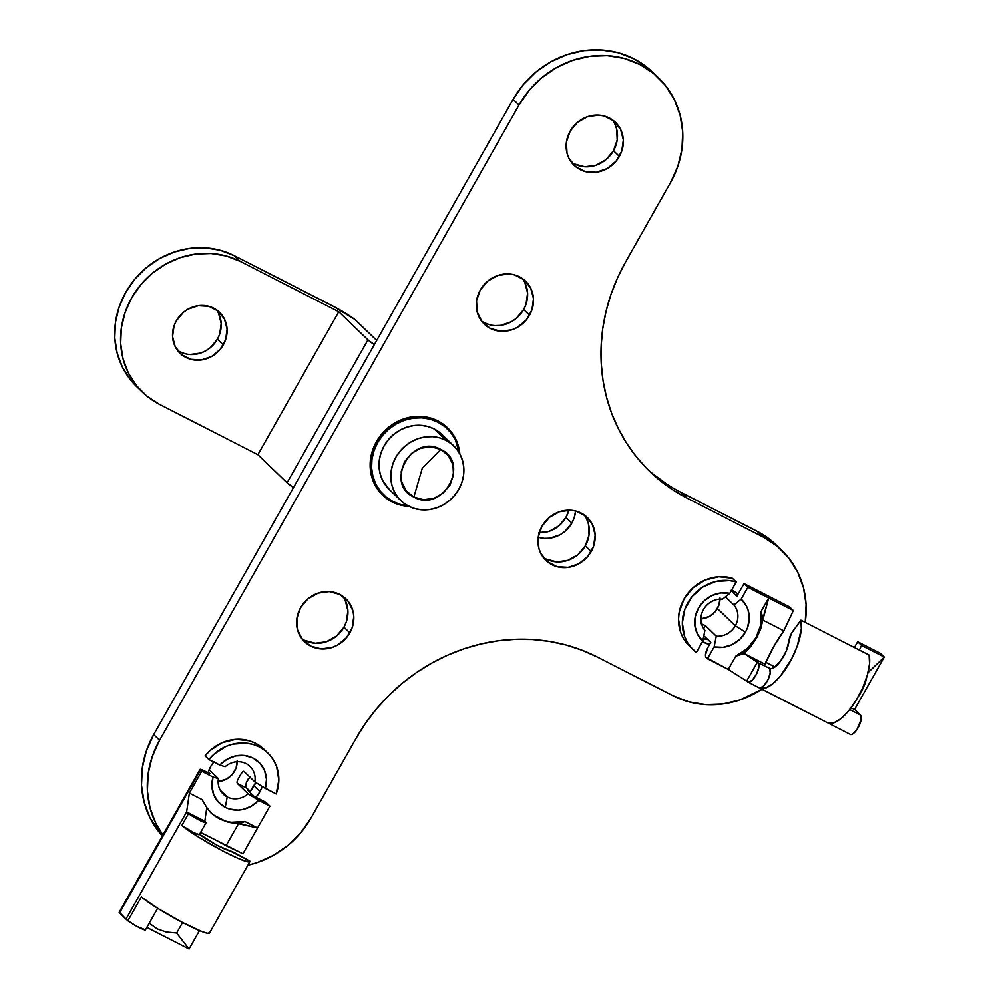 <?xml version="1.0" encoding="UTF-8"?>
<svg xmlns="http://www.w3.org/2000/svg" width="999" height="999" viewBox="0 0 999 999"><rect width="100%" height="100%" fill="white"/><g stroke="black" fill="none" stroke-linecap="round" stroke-linejoin="round"><path stroke-width="1.5" d="M422.227 468.331L440.821 449.438C470.979 462.962 442.357 513.548 413.861 497.077L422.227 468.331L413.861 497.077L423.588 499.712L433.891 498.326L443.181 493.119L450.074 484.89L453.496 474.887L452.947 464.635L448.489 455.706L440.821 449.438L431.093 446.803L420.804 448.201L411.501 453.409L404.607 461.638L401.186 471.64L401.735 481.88L406.193 490.821L413.861 497.077C383.703 483.553 412.325 432.967 440.821 449.438L422.227 468.331M444.83 437.624L439.985 432.729L434.215 428.958A38.062 35.09 133.9 0 0 386.938 441.508A38.062 35.09 133.9 0 0 389.148 489.335L400.924 500.674A38.062 35.09 -46.1 0 1 398.713 452.859A38.062 35.09 -46.1 0 1 445.991 440.309L434.215 428.958L427.722 426.461L420.754 425.312L413.598 425.586L406.518 427.247L399.775 430.232L393.656 434.453L388.361 439.71L384.128 445.841L381.094 452.572L379.383 459.665L379.058 466.858L380.144 473.851L382.592 480.382L389.273 489.435M453.758 445.841L441.983 434.503A38.062 35.09 133.9 0 0 434.215 428.958L445.991 440.309A38.062 35.09 -46.1 0 1 453.758 445.841A38.062 35.09 -46.1 0 1 455.969 493.668A38.062 35.09 -46.1 0 1 408.703 506.218L402.922 502.447L398.089 497.552L394.368 491.72L391.92 485.189L390.834 478.196L391.158 471.016L392.869 463.923L395.904 457.18L400.137 451.061L405.432 445.791L411.551 441.583L418.294 438.586L425.374 436.925L432.53 436.663L439.498 437.799L445.991 440.309L451.76 444.08L456.605 448.976L460.314 454.795L462.762 461.326L463.848 468.319L463.524 475.512L461.825 482.604L458.791 489.335L454.545 495.454L449.263 500.724L443.131 504.932L436.388 507.929L429.308 509.59L422.152 509.852L415.197 508.716L408.703 506.218A38.062 35.09 -46.1 0 1 400.924 500.674M438.024 422.215L435.477 419.755L438.024 422.215A45.867 42.283 -46.1 0 1 447.39 428.883A45.867 42.283 -46.1 0 1 459.265 452.859L455.294 439.672L450.811 432.654L444.992 426.76L438.024 422.215A45.867 42.283 -46.1 0 0 381.081 437.337A45.867 42.283 -46.1 0 0 383.741 494.942A45.867 42.283 -46.1 0 0 393.107 501.61L386.151 497.077L380.319 491.183L375.849 484.165L372.889 476.286L371.591 467.869L371.965 459.215L374.026 450.661L377.684 442.545L382.792 435.164L389.16 428.821L396.541 423.751L404.657 420.142L413.199 418.144L421.815 417.819L430.207 419.193L438.024 422.215M408.141 505.919A45.867 42.283 -46.1 0 1 393.107 501.61L400.924 504.632L409.315 506.006M218.569 313.374L221.204 323.489L219.693 334.153L217.432 339.185L223.314 344.855A28.434 26.211 -46.1 0 1 180.095 353.321A28.434 26.211 -46.1 0 1 176.336 320.829L174.076 325.861L172.565 336.538L175.2 346.641L181.581 354.645L190.747 359.328L201.298 359.977L211.626 356.506L220.142 349.425L225.587 339.822L227.098 329.158L224.463 319.056L218.069 311.051L208.903 306.356L198.364 305.706L188.037 309.178L183.454 312.325L176.336 320.829A28.434 26.211 -46.1 0 1 219.555 312.362A28.434 26.211 -46.1 0 1 223.314 344.855L217.432 339.185A28.434 26.211 133.9 0 0 216.371 309.777M539.21 532.767A28.434 26.211 133.9 0 0 565.971 517.42L571.853 523.089A28.434 26.211 -46.1 0 1 538.236 537.25L544.492 538.411L549.837 538.211L560.164 534.74L564.735 531.593L571.853 523.089L574.125 518.056L575.586 511.013A28.434 26.211 -46.1 0 1 571.853 523.089L565.971 517.42A28.434 26.211 133.9 0 0 568.881 510.202L565.971 517.42L558.853 525.924L549.238 531.306L538.598 532.742M442.619 423.713A46.329 42.707 -46.1 0 1 445.304 426.873L442.619 423.713M136.9 386.863L130.494 379.845L122.44 367.22L117.133 353.047L114.773 337.874L115.472 322.302L119.168 306.905L125.749 292.295L134.952 279.033L146.416 267.607L159.703 258.479L174.313 251.985L189.673 248.376L205.195 247.802L220.292 250.274L234.378 255.707L332.867 306.081L234.378 255.707L240.26 261.376L338.761 311.75L367.944 339.872L287.075 482.792L257.892 454.682L159.39 404.308L146.865 396.128L136.376 385.527L128.322 372.889L123.014 358.716L120.667 343.556L121.354 327.972L125.062 312.587L131.631 297.977L140.834 284.703L152.298 273.276L165.597 264.148L180.195 257.655L195.554 254.046L211.089 253.471L226.174 255.956L240.26 261.376L338.761 311.75L257.892 454.682L338.761 311.75L367.944 339.872L374.338 344.643A21.104 2.198 -150.5 0 1 367.944 339.872L287.075 482.792L257.892 454.682L159.39 404.308A82.555 76.111 -46.1 0 1 142.545 392.295A82.555 76.111 -46.1 0 1 137.75 288.599A82.555 76.111 -46.1 0 1 240.26 261.376L234.378 255.707A82.555 76.111 133.9 0 0 131.868 282.929A82.555 76.111 133.9 0 0 136.663 386.625L142.545 392.295M378.409 490.372L381.668 492.944A46.329 42.707 -46.1 0 1 378.409 490.372M177.397 350.237A28.434 26.211 133.9 0 0 217.432 339.185L210.314 347.689L205.732 350.836L200.699 353.072L190.06 354.508M184.865 353.658L180.02 351.785M332.867 306.081A21.104 2.198 -150.5 0 1 356.181 320.667L376.71 340.447L354.707 319.38L332.867 306.081M287.075 482.792A21.104 2.198 29.5 0 0 293.469 487.574L287.075 482.792M614.685 123.676L616.595 128.796L617.207 139.897L613.486 150.724L619.38 156.406A29.808 27.485 -46.1 0 1 574.063 165.272A29.808 27.485 -46.1 0 1 570.129 131.219L577.584 122.303L587.662 116.658L598.813 115.147L604.27 116.046L613.873 120.954L620.566 129.346L623.339 139.947L621.753 151.124L616.058 161.189L607.117 168.619L596.291 172.265L585.239 171.578L575.624 166.658L568.931 158.267L567.02 153.147L566.408 142.045L570.129 131.219A29.808 27.485 -46.1 0 1 615.434 122.34A29.808 27.485 -46.1 0 1 619.38 156.406L613.486 150.724A29.808 27.485 133.9 0 0 612.262 119.743M524.837 282.48L527.597 293.082L526.011 304.258L523.638 309.54L529.532 315.209A29.808 27.485 -46.1 0 1 484.215 324.088A29.808 27.485 -46.1 0 1 480.282 290.022L487.737 281.106L497.814 275.462L508.966 273.951L514.423 274.85L524.025 279.757L530.719 288.149L533.491 298.751L531.905 309.927L526.211 320.005L517.27 327.422L511.988 329.77L500.836 331.281L490.297 328.421L481.993 321.641L477.172 311.963L476.56 300.861L480.282 290.022A29.808 27.485 -46.1 0 1 525.586 281.144A29.808 27.485 -46.1 0 1 529.532 315.209L523.638 309.54A29.808 27.485 133.9 0 0 522.415 278.546M254.096 785.951A29.808 27.485 133.9 0 0 255.794 782.479L249.638 792.045A29.808 27.485 133.9 0 0 254.096 785.951L259.977 791.633L254.096 785.951M214.061 761.65L210.739 766.445A29.808 27.485 -46.1 0 0 208.029 772.739L210.739 766.445A29.808 27.485 -46.1 0 1 213.736 762.037M262.3 786.525A29.808 27.485 -46.1 0 1 259.977 791.633L255.944 797.239A29.808 27.485 -46.1 0 0 259.977 791.633L262.362 786.35M345.142 600.099L347.902 610.689L346.316 621.865L343.943 627.147L349.837 632.817A29.808 27.485 -46.1 0 1 304.52 641.695A29.808 27.485 -46.1 0 1 300.587 607.629L308.042 598.713L318.119 593.081L329.27 591.57L339.81 594.417L348.114 601.211L352.947 610.889L353.796 616.358L352.21 627.547L346.516 637.612L337.575 645.029L332.292 647.377L321.141 648.888L310.602 646.028L302.297 639.248L297.465 629.57L296.865 618.468L300.587 607.629A29.808 27.485 -46.1 0 1 345.891 598.763A29.808 27.485 -46.1 0 1 349.837 632.817L343.943 627.147A29.808 27.485 133.9 0 0 342.719 596.166M586.525 518.781L588.436 523.901L589.048 535.002L585.327 545.829L591.221 551.51A29.808 27.485 -46.1 0 1 545.904 560.389A29.808 27.485 -46.1 0 1 541.97 526.323L549.425 517.407L559.502 511.763L570.654 510.252L576.111 511.151L585.714 516.058L592.407 524.45L595.179 535.052L593.593 546.228L587.899 556.293L578.958 563.723L568.131 567.37L557.08 566.683L547.464 561.763L540.771 553.371L538.861 548.251L538.249 537.15L541.97 526.323A29.808 27.485 -46.1 0 1 587.275 517.445A29.808 27.485 -46.1 0 1 591.221 551.51L585.327 545.829A29.808 27.485 133.9 0 0 584.103 514.847M737.474 595.167A29.808 27.485 133.9 0 0 735.639 592.345M731.63 590.072A29.808 27.485 -46.1 0 1 738.024 594.205L731.63 590.072M445.117 425.899L447.115 428.621A46.778 43.132 133.9 0 0 444.418 425.05M376.411 441.658A46.778 43.132 -46.1 0 1 447.515 427.734A46.778 43.132 -46.1 0 1 459.802 453.808L458.578 446.765L455.569 438.723L451.011 431.568L445.067 425.562L437.962 420.929L429.982 417.844L421.428 416.446L412.637 416.77L403.933 418.818L395.654 422.49L388.124 427.672L381.63 434.14L376.411 441.658L372.689 449.937L370.592 458.666L370.192 467.495L371.528 476.086L374.538 484.115L379.096 491.271L385.04 497.29L392.145 501.923L400.124 504.994L409.115 506.418A46.778 43.132 -46.1 0 1 382.592 495.117A46.778 43.132 -46.1 0 1 376.411 441.658M781.78 550.349L775.886 544.68A91.733 84.565 133.9 0 0 757.167 531.331L763.049 537A91.733 84.565 -46.1 0 1 781.78 550.349A91.733 84.565 -46.1 0 1 805.244 622.365L806.093 604.507L803.471 587.662L797.577 571.915L788.636 557.879L776.972 546.091L763.049 537L687.287 498.251L681.393 492.582L757.167 531.331L763.049 537L687.287 498.251A183.466 169.131 -46.1 0 1 649.85 471.565A183.466 169.131 -46.1 0 1 625.599 261.963L670.516 182.555L677.834 166.321L681.942 149.226L682.704 131.905L680.094 115.06L674.2 99.313L665.247 85.277L653.596 73.489L639.672 64.411L624.025 58.367L607.255 55.619L590.009 56.256L572.939 60.265L556.705 67.482L541.945 77.622L529.208 90.322L518.981 105.057A91.733 84.565 -46.1 0 1 658.391 77.747A91.733 84.565 -46.1 0 1 670.516 182.555L625.599 261.963L617.519 277.897L610.976 294.43L606.043 311.388L602.747 328.634L601.136 345.966L601.223 363.249L602.996 380.294L606.443 396.953L611.55 413.049L618.244 428.446L626.46 442.982L636.138 456.518L647.165 468.918L659.452 480.082L672.864 489.897L687.287 498.251L681.393 492.582A183.466 169.131 133.9 0 1 646.94 468.693M163.349 835.601A91.733 84.565 -46.1 0 1 159.59 740.284L153.696 734.615A91.733 84.565 133.9 0 0 162.4 835.913L150.025 817.856L144.131 802.11L141.508 785.264L142.283 767.956L146.391 750.848L153.696 734.615L513.099 99.388L518.981 105.057L159.59 740.284L153.696 734.615L513.099 99.388L518.981 105.057L159.59 740.284L152.285 756.518L148.164 773.626L147.402 790.933L150.012 807.779L155.906 823.526L162.912 835.014M311.126 817.781A91.733 84.565 -46.1 0 1 247.889 865.184L257.168 862.574L273.401 855.369L288.174 845.216L300.911 832.529L311.126 817.781L356.056 738.373A183.466 169.131 -46.1 0 1 597.439 657.067L673.201 695.804L688.848 701.847L705.619 704.595L722.876 703.958L739.947 699.949L761.95 689.235A91.733 84.565 -46.1 0 1 673.201 695.804L597.439 657.067L582.155 650.237L566.146 644.992L549.575 641.408L532.604 639.497L515.397 639.285L498.101 640.771L480.906 643.955L463.973 648.776L447.452 655.219L431.506 663.211L416.296 672.664L401.973 683.503L388.661 695.616L376.486 708.89L365.584 723.189L356.056 738.373L311.126 817.781M658.391 77.747L652.509 72.078A91.733 84.565 133.9 0 0 513.099 99.388L523.314 84.64L536.051 71.953L550.824 61.801L567.057 54.595L584.115 50.587L601.373 49.95L618.144 52.697L633.791 58.729L647.702 67.82L652.797 72.353M709.602 644.417L702.459 641.633A29.808 27.485 -46.1 0 0 709.602 644.417M776.173 544.954L771.091 540.422L757.167 531.331L681.393 492.582M666.982 484.228L653.558 474.413M571.353 162.2A29.808 27.485 133.9 0 0 613.486 150.724L606.031 159.64L595.953 165.285L584.802 166.796L574.263 163.948M481.506 321.004A29.808 27.485 133.9 0 0 523.638 309.54L516.183 318.456L511.376 321.753L500.561 325.399L494.955 325.599M489.498 324.712L484.415 322.752M301.81 638.623A29.808 27.485 133.9 0 0 343.943 627.147L336.476 636.063L326.411 641.708L315.259 643.219L304.72 640.359M543.194 557.305A29.808 27.485 133.9 0 0 585.327 545.829L577.872 554.745L567.794 560.389L556.643 561.9L546.103 559.053M708.179 639.397L702.722 638.498M379.795 492.12A46.778 43.132 133.9 0 0 383.466 494.68M703.246 638.636A29.808 27.485 133.9 0 0 707.629 639.36M236.938 782.254L237.412 780.556L237.25 783.341L248.127 793.818A19.268 17.757 -46.1 0 1 227.21 796.94A19.268 17.757 133.9 0 0 248.127 793.818L258.616 800.349A28.434 26.211 -46.1 0 1 225.275 807.354L227.21 796.94A19.268 17.757 -46.1 0 1 223.277 794.143A19.268 17.757 -46.1 0 1 218.406 778.621L209.128 769.692L218.406 778.621A19.268 17.757 133.9 0 0 227.21 796.94L220.329 790.309L227.21 796.94L225.275 807.354L229.333 808.99L238.162 810.102L242.682 809.527L251.311 806.218L258.616 800.349L269.93 806.131L257.567 827.959L238.511 823.7L226.061 845.703A68.794 7.168 29.5 0 0 200.587 832.429L242.969 853.77L257.567 827.959L239.623 823.588L244.905 821.478L257.567 827.959L242.969 853.77L226.061 845.703L238.511 823.7L228.584 822.314L238.511 823.7L244.905 821.478L231.506 822.239M223.651 766.258L225.15 766.708A19.268 17.757 -46.1 0 1 246.066 763.598A19.268 17.757 133.9 0 0 225.15 766.708L219.78 765.122L208.953 759.59L213.886 754.295L225.911 746.478L232.63 744.193L246.466 743.181L253.159 744.505L259.415 747.002L265.06 750.599L269.905 755.169L273.801 760.589L276.648 766.695L278.833 780.182L276.186 793.968L265.359 788.436L266.483 779.395L264.635 770.729L260.015 763.373L253.122 758.116L244.718 755.544L235.714 755.943L227.085 759.252L219.78 765.122A28.434 26.211 -46.1 0 1 253.122 758.116A28.434 26.211 -46.1 0 1 265.359 788.436L254.87 781.917A19.268 17.757 133.9 0 0 246.066 763.598A19.268 17.757 -46.1 0 1 250 766.395A19.268 17.757 -46.1 0 1 254.87 781.917L243.993 771.428L243.157 771.253L240.996 773.913M209.977 773.738L208.242 772.065L209.977 773.738L205.469 771.428L209.977 773.738M246.466 788.061L250.399 791.196L246.466 788.061L237.25 783.341L246.466 788.061L245.679 786.737L246.466 788.061M248.064 779.133L246.341 782.479M220.479 765.334L208.953 759.59L205.107 755.881L208.953 759.59A41.284 38.049 -46.1 0 1 267.844 753.009L263.998 749.312A41.284 38.049 133.9 0 0 205.107 755.881L210.04 750.599L222.065 742.781L235.714 739.385L249.313 740.808L255.569 743.306L264.098 749.412M150.112 923.813L157.28 928.933L150.112 923.813M166.184 932.03L157.28 928.933L166.184 932.03L176.648 933.041L189.061 949.05L199.5 930.606L189.061 949.05L146.828 927.447L189.061 949.05L176.648 933.041L166.184 932.03M182.592 922.539L176.648 933.041L182.592 922.539M145.442 929.894L136.801 926.348L127.884 920.791A41.284 4.296 -150.5 0 1 125.986 919.105L119.443 912.224M157.667 908.291L145.429 929.919A11.001 1.149 29.5 0 1 138.374 927.184A11.001 1.149 29.5 0 1 127.884 920.791L141.359 896.977L127.884 920.791A41.284 4.296 29.5 0 1 125.986 919.105L186.638 811.912A41.284 4.296 -150.5 0 0 188.536 813.598L200.749 820.853L205.357 822.751L206.094 822.701L204.82 821.215L205.594 821.952A11.001 1.149 -150.5 0 1 206.081 822.726A11.001 1.149 -150.5 0 1 199.026 819.992A11.001 1.149 -150.5 0 1 188.536 813.598L181.793 825.511L199.013 837.399L222.864 850.986L238.724 858.641L248.326 861.887L249.962 861.15L230.07 850.898A9.178 0.962 -150.5 0 1 237.45 854.232L249.962 861.15A41.284 4.296 -150.5 0 1 249.925 861.588A41.284 4.296 -150.5 0 1 221.216 850.124A41.284 4.296 -150.5 0 1 181.793 825.511L188.536 813.598A41.284 4.296 -150.5 0 1 186.638 811.912L204.82 821.215L206.805 807.554L202.048 799.562L189.373 793.094L202.048 799.562L206.805 807.554L204.82 821.215L186.638 811.912L189.373 793.094L201.736 771.253L200.449 770.017L119.593 912.949L125.986 919.105L186.638 811.912L189.373 793.094L201.736 771.253L213.037 777.035L211.913 786.063L213.761 794.729L218.381 802.097L225.275 807.354A28.434 26.211 -46.1 0 1 213.037 777.035L218.406 778.621L213.037 777.035L201.736 771.253L200.312 769.305L205.469 771.428A9.178 0.962 -150.5 0 0 200.05 769.38A9.178 0.962 -150.5 0 0 200.449 770.017L119.593 912.949A9.178 0.962 29.5 0 1 119.181 912.299L200.05 769.38M219.518 818.968L228.584 822.314L219.518 818.968L212.05 813.873L219.518 818.968M212.05 813.873L206.681 807.429L210.552 812.462M237.25 783.341L248.127 793.818L269.93 806.131L266.084 802.422L253.996 796.24L247.602 790.084L250.2 791.408L247.602 790.084L253.996 796.24L266.084 802.422L269.93 806.131L257.567 827.959L244.905 821.478A41.284 38.049 133.9 0 1 210.951 812.836M199.126 834.04L216.895 845.154L230.07 850.898A19.268 2.01 -150.5 0 1 215.971 844.654A19.268 2.01 -150.5 0 1 199.5 834.34M209.528 932.616L207.892 933.353L202.347 931.742L182.43 922.452L158.579 908.853L141.359 896.977A41.284 4.296 29.5 0 0 180.782 921.59A41.284 4.296 29.5 0 0 209.49 933.054L249.925 861.588M199.35 834.615L194.006 832.766L181.793 825.511A11.001 1.149 29.5 0 0 192.283 831.892A11.001 1.149 29.5 0 0 199.338 834.64L206.081 822.726M225.037 820.903L213.511 814.997M237.188 760.501L236.164 767.731L232.48 774.237L226.711 779.033L218.144 781.53A19.268 17.757 133.9 0 0 237.213 761.738M238.486 778.358L239.723 776.136M267.844 753.009A41.284 38.049 -46.1 0 1 276.186 793.968L262.05 786.375M242.682 771.578L243.993 771.428L254.87 781.917L258.741 784.315M239.748 776.073L242.183 772.14M237.412 780.556L238.449 778.433M250.449 776.348L246.353 782.454L245.679 786.737M719.967 597.877L718.943 605.107L715.259 611.613L709.477 616.408L700.911 618.905A19.268 17.757 133.9 0 0 717.407 608.516L735.326 625.774A19.268 17.757 133.9 0 0 733.903 604.969L741.171 599.125A28.434 26.211 -46.1 0 1 745.454 632.117L735.326 625.774A19.268 17.757 -46.1 0 1 716.283 636.126L705.406 625.636L701.535 623.838M693.331 649.837A41.284 38.049 -46.1 0 0 696.353 652.434L702.772 641.083L704.919 630.307A19.268 17.757 -46.1 0 1 703.496 609.502A19.268 17.757 133.9 0 0 704.919 630.307L702.772 641.083L696.353 652.434L687.624 644.193L683.678 638.811L680.781 632.729L678.496 619.28L679.158 612.312L684.04 598.975L693.056 587.749L705.144 580.019L718.805 576.735L732.379 578.271A41.284 38.049 133.9 0 0 685.139 597.127A41.284 38.049 133.9 0 0 689.485 646.128L693.331 649.837A41.284 38.049 -46.1 0 1 688.985 600.824A41.284 38.049 -46.1 0 1 736.226 581.967L729.794 593.319L720.853 592.919L712.037 595.491L704.295 600.736L698.476 608.091L695.229 616.758L694.892 625.799L697.502 634.203L702.772 641.083A28.434 26.211 -46.1 0 1 698.476 608.091A28.434 26.211 -46.1 0 1 729.794 593.319L722.539 599.163A19.268 17.757 133.9 0 0 703.496 609.502A19.268 17.757 -46.1 0 1 722.539 599.163M710.764 642.382L704.37 636.213L703.396 637.936L704.37 636.213L710.764 642.382L708.091 647.102L710.764 642.382M691.47 647.901L687.524 642.507L684.627 636.425L682.329 622.976L684.864 609.178L691.92 596.703L702.647 587.087L715.709 581.48L729.545 580.594L736.226 581.967L732.379 578.271L736.226 581.967L729.794 593.319M861.513 691.695L858.079 696.94L861.513 691.695L865.334 682.879L861.513 691.695M866.682 677.285L865.334 682.879L866.682 677.285M748.076 682.13A41.284 15.41 117.1 0 1 746.653 681.106L728.271 669.392L735.788 656.131L744.093 653.558L757.429 662.05L746.653 681.106L728.271 669.392L707.442 658.741L714.135 646.89L723.089 647.29L731.905 644.73L739.647 639.472L745.454 632.117L747.439 627.884L749.262 618.918L748.101 610.077L746.44 606.006L741.171 599.125L747.864 587.275L744.03 583.578L789.485 606.83L744.03 583.578L736.862 596.253L731.218 590.809L736.862 596.253L744.03 583.578L747.864 587.275L768.706 597.939L762.824 618.856L761.201 611.213L768.706 597.939L793.331 610.526L783.828 630.819L793.331 610.526L768.706 597.939L762.836 620.079L783.828 630.819L773.626 646.753L764.959 664.173L743.968 653.433L750.873 646.353L756.593 638.011L760.676 629.033L762.836 620.079L783.828 630.819A68.794 25.674 -62.9 0 0 764.959 664.173L743.968 653.433L758.204 662.799A11.001 4.108 117.1 0 1 756.568 673.988A11.001 4.108 117.1 0 1 748.426 682.292L759.789 688.111L765.559 688.036L772.764 683.766L780.606 675.786L791.57 658.94L797.152 646.316L801.36 628.87L800.911 620.154L869.093 655.019L800.911 620.154L791.533 633.279L789.035 640.621A9.178 3.422 117.1 0 1 793.019 630.956L800.911 620.154A41.284 15.41 117.1 0 1 788.161 664.997A41.284 15.41 117.1 0 1 759.789 688.111L748.426 682.292A41.284 15.41 117.1 0 1 748.076 682.13L850.361 734.44A41.284 15.41 -62.9 0 0 850.711 734.602A11.001 4.108 -62.9 0 0 858.865 726.298A11.001 4.108 -62.9 0 0 860.489 715.097L849.674 709.565L860.489 715.097L854.607 709.427L884.252 657.03L880.419 653.321L857.679 641.695L854.395 647.502L857.679 641.695L880.419 653.321L884.252 657.03L867.994 672.652L884.252 657.03L861.525 645.404L859.352 650.037L861.525 645.404L884.252 657.03L854.607 709.427L860.489 715.097L861.175 719.405L856.88 729.657L852.534 734.09L850.711 734.602A41.284 15.41 117.1 0 1 850.024 734.253M700.848 623.576L705.406 625.636L716.283 636.126L714.135 646.89L716.283 636.126A19.268 17.757 133.9 0 0 735.326 625.774L745.454 632.117A28.434 26.211 -46.1 0 1 714.135 646.89L707.442 658.741L705.744 656.88L705.494 654.807L708.091 647.102A9.178 3.422 117.1 0 0 706.156 657.504L728.271 669.392L735.788 656.131A41.284 38.049 133.9 0 0 761.201 611.213L760.851 624.637L756.068 637.537L747.377 648.451L735.788 656.131L744.093 653.558L750.873 646.353L756.593 638.011L760.676 629.033L762.836 620.079L761.201 611.213L768.706 597.939L747.864 587.275L741.171 599.125L733.903 604.969A19.268 17.757 -46.1 0 1 735.326 625.774L717.407 608.516A19.268 17.757 133.9 0 0 719.992 599.113M854.607 709.427L850.961 707.904L854.607 709.427M774.949 666.957L765.796 662.275L774.949 666.957M758.204 662.799L770.241 668.606L758.204 662.799L758.89 667.095L756.568 673.988L752.397 680.057L748.426 682.292A41.284 15.41 117.1 0 1 746.653 681.106L757.429 662.05L758.204 662.799M857.679 641.695L861.525 645.404L857.679 641.695M789.035 640.621A19.268 7.193 117.1 0 1 781.068 660.389A19.268 7.193 117.1 0 1 769.467 668.343A19.268 7.193 117.1 0 1 768.805 667.869L770.928 668.656L773.788 667.719L780.481 661.213L786.313 650.849L789.035 640.621M827.984 722.976A41.284 15.41 -62.9 0 0 856.355 699.874A41.284 15.41 -62.9 0 0 869.093 655.019L869.542 663.736L867.357 674.999L862.799 687.524L856.355 699.874L848.788 710.651L840.958 718.631L833.74 722.901L827.984 722.976L850.711 734.602L827.984 722.976M793.331 610.526L789.485 606.83L793.331 610.526M759.789 688.111A11.001 4.108 -62.9 0 0 767.944 679.807A11.001 4.108 -62.9 0 0 769.567 668.606L770.254 672.914L767.944 679.807L763.76 685.863L759.789 688.111M725.436 596.815L733.903 604.969L725.436 596.815M705.406 625.636L703.696 628.671L705.406 625.636M377.11 488.548L383.741 494.942M440.759 422.49L447.252 428.758M737.225 596.59L730.818 590.421"/></g></svg>
